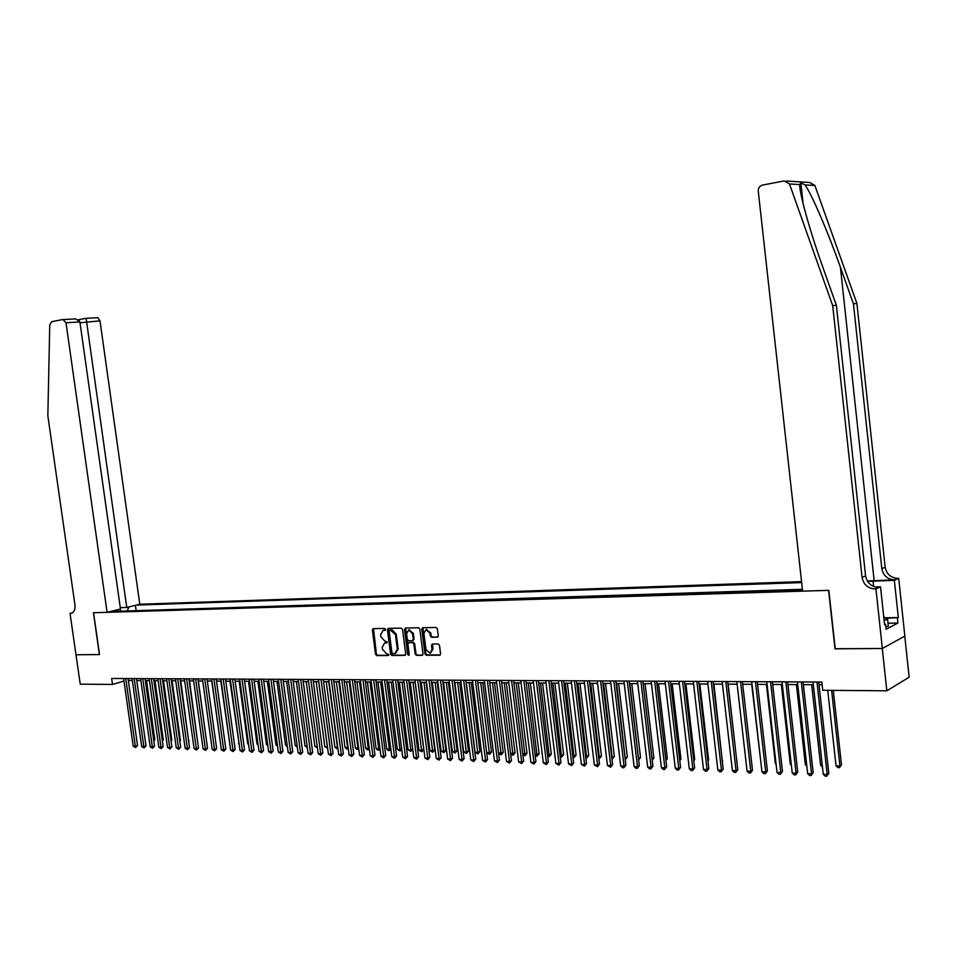 <?xml version="1.0" encoding="UTF-8"?>
<svg xmlns="http://www.w3.org/2000/svg" width="957" height="957" viewBox="0 0 957 957"><rect width="100%" height="100%" fill="white"/><g stroke="black" fill="none" stroke-linecap="round" stroke-linejoin="round"><path stroke-width="1.44" d="M385.611 629.371L384.726 628.438L373.266 628.653L372.369 630.017L375.527 654.253L376.771 655.593L388.243 655.521L388.877 654.564L386.508 653.643L382.489 649.348L382.226 647.315L384.654 642.996L386.712 642.925L387.25 641.98L384.87 641.058L380.85 636.776L380.587 634.754L383.099 630.388L385.061 630.328L385.611 629.371M437.325 637.242L438.282 635.843L437.385 628.821L436.081 627.457L422.599 627.72L421.786 629.108L424.968 653.918L426.26 655.282L439.813 655.174L440.567 653.798L439.49 645.341L438.174 643.977L432.277 644.061L431.499 645.437L432.026 649.612L430.004 653.272L425.997 649.671L423.903 633.331L426.068 629.622L429.932 633.223L430.279 635.962L431.595 637.326L437.839 637.075M835.234 648.726L882.27 648.475L886.828 690.81L909.15 677.197L904.772 636.142M835.006 648.834L828.583 590.361L93.559 612.743L99.516 654.576L76.01 654.767L80.232 684.171L112.507 684.434L123.991 681.049M886.828 690.81L822.721 690.284L821.812 682.03L111.658 678.465L112.507 684.434M402.538 629.467L401.27 628.115L388.219 628.378L387.429 629.742L390.6 654.145L391.856 655.497L404.967 655.401L405.708 654.05L402.538 629.467M405.409 628.043L418.532 627.792L419.824 629.144L423.006 653.93L422.252 655.282L416.415 655.342L415.123 653.978L413.843 643.977L412.551 642.614L408.675 642.673L407.909 644.049L409.249 654.432L408.723 655.378L407.694 654.444L404.476 629.431L405.409 628.043M801.547 581.629L139.794 604.25L99.995 320.834L80.029 322.796M801.655 582.598L136.408 605.087M110.605 611.463L802.492 590.11M802.409 589.321L133.37 610.757M128.322 680.523L132.365 680.547M136.791 680.571L140.882 680.606M145.32 680.63L149.483 680.654M153.945 680.678L158.156 680.702M162.63 680.738L166.913 680.762M171.411 680.786L175.753 680.81M180.263 680.846L184.665 680.87M189.199 680.894L193.673 680.917M198.219 680.953L202.752 680.977M207.322 681.001L211.928 681.037M216.509 681.061L221.175 681.085M225.78 681.121L230.529 681.145M235.147 681.169L239.956 681.205M244.597 681.228L249.478 681.264M254.131 681.288L259.096 681.324M263.761 681.348L268.797 681.384M273.487 681.408L278.595 681.444M283.308 681.468L288.5 681.504M293.225 681.528L298.488 681.563M303.237 681.587L308.573 681.623M313.346 681.647L318.765 681.683M323.562 681.707L329.064 681.743M333.861 681.779L339.448 681.803M344.281 681.839L349.951 681.874M354.796 681.898L360.55 681.934M365.418 681.97L371.268 682.006M376.149 682.03L382.082 682.066M386.987 682.102L393.016 682.138M397.945 682.162L404.057 682.197M409.01 682.233L415.218 682.269M420.183 682.305L426.487 682.341M431.475 682.365L437.875 682.413M442.888 682.437L449.395 682.473M454.419 682.508L461.023 682.544M466.071 682.58L472.782 682.616M477.854 682.652L484.661 682.688M489.757 682.724L496.659 682.76M501.779 682.796L508.801 682.843M513.945 682.867L521.063 682.915M526.23 682.939L533.468 682.987M538.659 683.023L546.004 683.071M551.208 683.095L558.685 683.142M563.912 683.178L571.496 683.214M576.748 683.25L584.464 683.298M589.727 683.334L597.563 683.382M602.862 683.406L610.817 683.454M616.141 683.489L624.215 683.537M629.562 683.573L637.769 683.621M645.066 683.669L653.858 757.98L652.064 758.937L643.152 683.657L651.478 683.705M656.873 683.741L665.342 683.788M670.761 683.824L679.374 683.872M684.817 683.908L693.562 683.968M699.029 683.992L707.917 684.052M713.408 684.088L722.451 684.135M727.966 684.171L737.153 684.231L746.077 762.454M742.692 684.267L752.023 684.315M757.585 684.351L767.071 684.411M772.67 684.446L782.312 684.506M787.934 684.542L797.731 684.602M803.378 684.626L813.342 684.686M819.013 684.722L822.111 684.745M136.061 610.087L135.404 605.338M129.135 606.882L127.078 610.949M117.244 611.26L116.024 610.123M120.474 611.152L120.295 609.071M385.456 630.065L383.219 630.352M384.858 642.937L387.107 642.661M373.529 628.641L376.376 653.978L377.62 655.306L388.745 655.234M388.59 628.354L391.437 653.87L392.705 655.21L405.421 655.126M389.786 630.244L389.152 631.213L391.927 652.65L392.813 653.595L394.942 653.523L397.334 649.205L395.432 634.515L390.312 630.077M395.516 653.332L398.172 648.93L397.334 649.205M390.635 629.981L392.214 629.945L396.27 634.24L398.172 648.93M422.707 655.019L416.415 655.342M409.177 642.554L413.388 642.338L414.68 643.69L415.96 653.691L417.252 655.055M405.636 628.031L409.141 655.043M412.503 633.582L408.711 629.993L406.569 633.678L407.311 639.396L408.591 640.747L412.467 640.688L413.245 639.312L412.503 633.582L413.34 633.307L408.938 629.921M413.149 640.424L414.082 639.037L413.245 639.312M413.34 633.307L414.082 639.037M426.284 629.55L430.77 632.948L431.117 635.687L432.42 637.051L437.959 636.967M430.471 653.105L432.863 649.324L432.026 649.612M432.636 644.037L432.863 649.324M422.958 627.708L425.793 653.619L427.097 654.995L440.268 654.911M153.67 739.964L154.831 739.57L146.541 680.63M154.831 739.57L153.838 741.173M125.738 678.537L135.32 746.233L133.214 746.137L123.632 678.525M128.047 678.549L137.509 745.479L135.32 746.233L135.559 747.525L133.214 746.137M137.509 745.479L135.559 747.525M883.742 616.763L887.618 619.502L888.335 626.189L885.859 626.727M887.618 619.502L884.112 620.256M120.283 607.683L126.755 607.468L86.13 318.334L97.793 317.7L99.995 320.834M126.755 607.468L139.794 604.25M99.396 654.576L93.427 612.743L107.088 612.336L65.997 322.736L62.983 319.506L51.738 321.672L49.752 324.925L47.85 415.817L74.957 604.968C75.34 609.884 73.916 612.707 70.674 613.437L70.04 613.461L75.974 654.767L99.516 654.552M70.04 613.461L72.301 612.911M107.088 612.336L120.474 609.023L79.909 321.959L65.997 322.736M97.004 317.664L97.793 317.7M74.132 318.908L75.782 318.896L79.909 321.959M86.178 318.25L79.287 319.578L79.311 320.595M786.594 181.04L809.837 182.512L814.874 185.479L856.922 303.501L853.429 303.812L881.828 568.661C883.251 575.659 887.486 579.392 894.52 579.87L867.281 580.947M853.429 303.812L840.425 267.314C828.176 232.479 811.644 193.96 805.016 184.892L800.853 182.895L799.705 184.569C799.322 193.17 810.28 232.336 823.128 268.032L836.37 305.319L865.583 575.863C867.042 583.016 871.348 586.832 878.49 587.335L875.033 588.95L875.954 588.926L882.354 648.475L835.246 648.834L828.834 590.361L802.612 591.151L758.267 191.173C758.207 187.991 759.607 185.969 762.454 185.096L784.333 180.897L789.489 183.959L832.698 305.642L862.078 577.418C863.549 584.595 867.867 588.447 875.033 588.95M856.922 303.501L885.153 567.19C886.577 574.152 890.788 577.872 897.798 578.339L898.695 578.303L904.855 636.094L882.354 648.475M836.37 305.319L832.698 305.642M885.68 617.815L898.324 617.576L886.218 618.282M884.531 624.215L885.584 624.191L886.122 629.263L897.893 623.055L897.367 618.066M885.584 624.191L884.591 624.718L880.524 586.785L875.954 588.926M898.695 578.303L894.352 580.337L867.532 581.354M898.324 617.576L894.352 580.337M875.141 586.952L880.524 586.785M897.893 623.055L888.012 623.222M162.295 740.228L163.288 739.881L154.986 680.69M163.288 739.881L162.439 741.256M170.992 740.479L171.817 740.204L163.503 680.738M171.817 740.204L171.112 741.34M179.772 740.742L180.418 740.515L172.093 680.786M180.418 740.515L179.868 741.424M188.625 741.005L180.765 680.846M189.103 740.838L188.696 741.496M134.207 678.573L143.801 746.568L141.672 746.484L132.078 678.561M136.504 678.585L145.99 745.826L143.801 746.568L144.04 747.872L141.672 746.484M145.99 745.826L144.04 747.872M142.737 678.621L152.354 746.927L150.213 746.831L140.595 678.609M145.045 678.633L154.544 746.161L152.354 746.927L152.582 748.23L150.213 746.831M154.544 746.161L152.582 748.23M151.362 678.657L160.991 747.273L158.826 747.19L149.196 678.645M153.658 678.669L163.18 746.52L160.991 747.273L161.219 748.589L158.826 747.19M163.18 746.52L161.219 748.589M160.058 678.704L169.7 747.632L167.523 747.537L157.869 678.692M162.355 678.716L171.889 746.867L169.7 747.632L169.927 748.948L167.523 747.537M171.889 746.867L169.927 748.948M197.573 741.268L189.51 680.894M168.827 678.752L178.492 747.991L176.291 747.896L166.626 678.74M171.124 678.764L180.67 747.226L178.492 747.991L178.708 749.307L176.291 747.896M180.67 747.226L178.708 749.307M206.592 741.531L198.338 680.953M177.691 678.788L187.369 748.35L185.144 748.254L175.466 678.776M179.976 678.8L189.546 747.584L187.369 748.35L187.572 749.678L185.144 748.254M189.546 747.584L187.572 749.678M186.627 678.836L196.329 748.721L194.08 748.625L184.39 678.824M188.912 678.848L198.494 747.943L196.329 748.721L196.52 750.049L194.08 748.625M198.494 747.943L196.52 750.049M211.76 681.037L220.433 742.835M195.647 678.884L205.36 749.08L203.099 748.996L193.386 678.872M197.932 678.896L207.525 748.302L205.36 749.08L205.552 750.42L203.099 748.996M207.525 748.302L205.552 750.42M220.816 681.085L229.704 743.182M204.75 678.932L214.488 749.463L212.191 749.367L202.465 678.92M207.035 678.944L216.653 748.673L214.488 749.463L214.667 750.802L212.191 749.367M216.653 748.673L214.667 750.802M229.955 681.145L239.059 743.529M239.142 744.091L238.484 743.505M213.949 678.98L223.687 749.833L221.378 749.738L211.641 678.968M216.222 678.992L225.852 749.044L223.687 749.833L223.866 751.185L221.378 749.738M225.852 749.044L223.866 751.185M239.178 681.205L247.731 743.852L248.509 743.876M248.617 744.642L247.731 743.852M223.22 679.027L232.982 750.216L230.649 750.121L220.9 679.015M225.493 679.027L235.147 749.415L232.982 750.216L233.161 751.568L230.649 750.121M235.147 749.415L233.161 751.568M248.485 681.252L257.05 744.199L258.043 744.235M258.175 745.216L257.05 744.199M232.587 679.063L242.372 750.599L240.016 750.503L230.242 679.051M234.86 679.075L244.525 749.798L242.372 750.599L242.528 751.963L240.016 750.503M244.525 749.798L242.528 751.963M257.888 681.312L266.465 744.546L267.673 744.594M267.828 745.79L266.465 744.546M242.037 679.111L251.835 750.982L249.466 750.886L239.669 679.099M244.31 679.123L253.988 750.18L251.835 750.982L251.99 752.346L249.466 750.886M253.988 750.18L251.99 752.346M267.374 681.372L275.963 744.905L277.386 744.953M277.578 746.316L275.963 744.905M251.583 679.159L261.405 751.377L259 751.269L249.191 679.147M253.844 679.171L263.546 750.563L261.405 751.377L261.548 752.74L259 751.269M263.546 750.563L261.548 752.74M276.956 681.432L285.557 745.264L287.208 745.324M287.387 746.699L285.557 745.264M261.225 679.219L271.046 751.759L268.63 751.664L258.809 679.207M263.474 679.219L273.188 750.958L271.046 751.759L271.19 753.147L268.63 751.664M273.188 750.958L271.19 753.147M286.622 681.492L295.235 745.623L297.113 745.694M297.304 747.07L295.235 745.623M270.951 679.267L280.796 752.166L278.355 752.058L268.51 679.255M273.2 679.279L282.925 751.353L280.796 752.166L280.927 753.554L278.355 752.058M282.925 751.353L280.927 753.554M296.383 681.551L305.008 745.982L307.125 746.065M307.305 747.453L305.008 745.982M280.772 679.314L290.641 752.561L288.165 752.465L278.308 679.303M283.021 679.326L292.758 751.747L290.641 752.561L290.761 753.96L288.165 752.465M292.758 751.747L290.761 753.96M306.228 681.611L314.877 746.352L317.222 746.448M317.413 747.836L314.877 746.352M290.701 679.362L300.57 752.968L298.082 752.872L288.213 679.35M292.938 679.374L302.687 752.142L300.57 752.968L300.689 754.367L298.082 752.872M302.687 752.142L300.689 754.367M316.181 681.671L324.842 746.723L327.342 746.819L318.681 681.683M327.605 748.147L324.842 746.723M327.426 748.218L327.426 746.795M300.713 679.41L310.606 753.374L308.082 753.279L298.201 679.398M302.95 679.422L312.712 752.549L310.606 753.374L310.702 754.786L308.082 753.279M312.712 752.549L310.702 754.786M326.229 681.731L334.89 747.106L337.426 747.202L328.753 681.743M337.893 748.446L336.493 748.565L334.89 747.106M337.498 748.601L337.713 747.082M310.822 679.458L320.727 753.793L318.191 753.685L308.286 679.446M313.059 679.47L322.844 752.956L320.727 753.793L320.822 755.205L318.191 753.685M322.844 752.956L320.822 755.205M336.374 681.791L345.046 747.477L347.606 747.573L338.922 681.803M348.288 748.745L346.649 748.948L345.046 747.477M347.678 748.984L348.109 747.381M321.038 679.518L330.955 754.212L328.395 754.104L318.478 679.506M323.263 679.53L333.06 753.374L330.955 754.212L331.05 755.623L328.395 754.104M333.06 753.374L331.05 755.623M346.613 681.851L355.31 747.86L357.882 747.955L349.185 681.863M358.779 749.02L356.913 749.331L355.31 747.86M357.942 749.379L358.6 747.668M331.361 679.566L341.29 754.63L338.694 754.523L328.765 679.554M333.574 679.578L343.384 753.781L341.29 754.63L341.374 756.054L338.694 754.523M343.384 753.781L341.374 756.054M356.961 681.91L365.658 748.254L368.266 748.35L359.557 681.934M369.354 749.08L367.273 749.726L365.658 748.254M368.313 749.774L368.266 748.35L369.211 747.967M341.781 679.614L351.721 755.061L349.102 754.953L339.161 679.602M343.994 679.626L353.815 754.212L351.721 755.061L351.793 756.485L349.102 754.953M353.815 754.212L351.793 756.485M367.404 681.982L376.113 748.637L378.745 748.745L370.024 681.994M380.037 749.128L377.74 750.132L376.113 748.637M378.793 750.168L378.745 748.745L379.917 748.266M352.296 679.673L362.26 755.48L359.617 755.372L349.664 679.661M354.509 679.685L364.342 754.63L362.26 755.48L362.32 756.927L359.617 755.372M364.342 754.63L362.32 756.927M377.955 682.042L386.676 749.032L389.332 749.14L380.611 682.054M390.815 749.187L390.181 750.228L388.303 750.527L386.676 749.032M389.367 750.563L389.332 749.14L390.731 748.553M388.602 682.102L397.346 749.439L400.026 749.534L391.281 682.126M401.713 749.235L400.05 750.97L397.346 749.439M400.05 750.97L400.026 749.534L401.665 748.853M399.368 682.174L408.113 749.833L410.828 749.941L402.072 682.185M412.718 749.283L410.84 751.389L408.113 749.833M410.84 751.389L410.828 749.941L412.706 749.152M362.93 679.721L372.907 755.922L370.239 755.815L360.263 679.709M365.131 679.733L374.988 755.061L372.907 755.922L372.955 757.37L370.239 755.815M374.988 755.061L372.955 757.37M373.673 679.781L383.661 756.353L380.958 756.245L370.969 679.769M375.862 679.793L385.731 755.492L383.661 756.353L383.697 757.812L380.958 756.245M385.731 755.492L383.697 757.812M384.511 679.829L394.523 756.796L391.796 756.688L381.795 679.817M386.7 679.841L396.581 755.934L394.523 756.796L394.547 758.267L391.796 756.688M396.581 755.934L394.547 758.267M410.242 682.233L418.999 750.24L421.738 750.348L423.736 749.498L415.087 682.269M423.736 749.498L421.738 751.795L412.969 682.257M421.738 751.795L418.999 750.24M395.468 679.889L405.493 757.25L402.741 757.143L392.729 679.877M397.645 679.901L407.538 756.377L405.493 757.25L405.505 758.722L402.741 757.143M407.538 756.377L405.505 758.722M421.224 682.305L429.992 750.647L432.755 750.755L434.741 749.905L426.092 682.341M434.741 749.905L432.743 752.214L423.975 682.317M432.743 752.214L429.992 750.647M406.546 679.948L416.57 757.705L413.795 757.585L403.77 679.925M408.711 679.96L418.616 756.82L416.57 757.705L416.582 759.176L413.795 757.585M418.616 756.82L416.582 759.176M432.313 682.377L441.093 751.066L443.881 751.173L445.866 750.312L437.205 682.401M445.866 750.312L443.869 752.645L435.1 682.389M443.869 752.645L441.093 751.066M417.731 679.996L427.767 758.159L424.956 758.04L414.919 679.984M419.896 680.008L429.813 757.274L427.767 758.159L427.767 759.643L424.956 758.04M429.813 757.274L427.767 759.643M443.522 682.437L452.302 751.484L455.125 751.592L457.099 750.719L448.426 682.473M457.099 750.719L455.101 753.063L446.333 682.461M455.101 753.063L452.302 751.484M429.035 680.056L439.084 758.614L436.248 758.506L426.2 680.044M431.188 680.068L441.117 757.729L439.084 758.614L439.072 760.109L436.248 758.506M441.117 757.729L439.072 760.109M454.838 682.508L463.643 751.903L466.49 752.011L468.452 751.137L459.767 682.544M468.452 751.137L466.454 753.494L457.685 682.532M466.454 753.494L463.643 751.903M440.447 680.116L450.52 759.08L447.649 758.973L437.588 680.104M442.601 680.128L452.541 758.195L450.52 759.08L450.496 760.588L447.649 758.973M452.541 758.195L450.496 760.588M466.274 682.58L475.091 752.334L477.962 752.441L479.924 751.568L471.227 682.604M479.924 751.568L477.914 753.937L469.157 682.592M477.914 753.937L475.091 752.334M451.991 680.176L462.064 759.559L459.169 759.439L449.096 680.164M454.12 680.188L464.085 758.662L462.064 759.559L462.028 761.066L459.169 759.439M464.085 758.662L462.028 761.066M486.67 752.764L491.515 751.999L482.807 682.676M491.515 751.999L489.505 754.367L480.737 682.664M489.505 754.367L486.67 752.788M463.655 680.236L473.739 760.037L470.808 759.918L460.724 680.212M465.784 680.248L475.749 759.128L473.739 760.037L473.691 761.545L470.808 759.918M475.749 759.128L473.691 761.545M498.585 753.207L503.215 752.429L494.506 682.748M503.215 752.429L501.205 754.822L492.448 682.736M501.205 754.822L498.609 753.458M475.438 680.295L485.534 760.516L482.579 760.396L472.483 680.271M477.555 680.307L487.532 759.607L485.534 760.516L485.474 762.035L482.579 760.396M487.532 759.607L485.474 762.035M510.619 753.661L515.045 752.86L506.325 682.819M515.045 752.86L513.036 755.264L504.279 682.808M513.036 755.264L510.679 754.14M487.352 680.355L497.461 761.006L494.47 760.875L484.362 680.331M489.458 680.367L499.446 760.085L497.461 761.006L497.389 762.526L494.47 760.875M499.446 760.085L497.389 762.526M522.785 754.116L527.008 753.303L518.275 682.891M527.008 753.303L524.986 755.719L516.242 682.879M524.986 755.719L522.881 754.822M499.387 680.415L509.507 761.497L506.48 761.365L496.372 680.391M501.48 680.427L511.481 760.576L509.507 761.497L509.423 763.028L506.48 761.365M511.481 760.576L509.423 763.028M535.083 754.571L539.09 753.745L530.345 682.975M539.09 753.745L537.068 756.174L528.324 682.963M537.068 756.174L535.202 755.528M511.552 680.475L521.685 761.987L518.634 761.868L508.502 680.463M513.646 680.487L523.646 761.066L521.685 761.987L521.589 763.53L518.634 761.868M523.646 761.066L521.589 763.53M547.524 755.037L551.292 754.2L542.547 683.047M551.292 754.2L549.27 756.64L540.538 683.035M549.27 756.64L547.667 756.233M523.862 680.535L534.006 762.49L530.908 762.37L520.775 680.523M525.931 680.547L535.944 761.557L534.006 762.49L533.886 764.045L530.908 762.37M535.944 761.557L533.886 764.045M560.084 755.504L563.637 754.654L554.881 683.119M563.637 754.654L561.615 757.107L552.883 683.107M561.615 757.107L560.264 756.963M536.291 680.594L546.447 763.004L543.325 762.873L533.169 680.583M538.36 680.606L548.385 762.059L546.447 763.004L546.315 764.559L543.325 762.873M548.385 762.059L546.315 764.559M572.788 755.982L576.114 755.121L567.345 683.19M576.114 755.121L574.08 757.585L565.36 683.178M574.08 757.585L572.98 757.549M548.863 680.666L559.02 763.519L555.873 763.387L545.705 680.642M550.921 680.666L560.946 762.562L559.02 763.519L558.888 765.074L555.873 763.387M560.946 762.562L558.888 765.074M585.636 756.461L588.722 755.575L579.954 683.274M588.722 755.575L586.689 758.064L577.968 683.262M586.689 758.064L585.828 758.028M561.58 680.726L571.748 764.033L568.554 763.901L558.386 680.714M563.613 680.738L573.662 763.076L571.748 764.033L571.592 765.6L568.554 763.901M573.662 763.076L571.592 765.6M598.627 756.951L601.463 756.054L592.694 683.346M601.463 756.054L599.441 758.554L590.72 683.334M599.441 758.554L598.819 758.53M574.427 680.786L584.607 764.559L581.378 764.428L571.197 680.774M576.449 680.798L586.509 763.602L584.607 764.559L584.44 766.138L581.378 764.428M586.509 763.602L584.44 766.138M611.762 757.43L614.346 756.52L605.566 683.43M614.346 756.52L612.324 759.033L603.616 683.418M587.419 680.858L597.611 765.086L594.345 764.954L584.165 680.834M589.44 680.87L599.489 764.117L597.611 765.086L597.419 766.677L594.345 764.954M599.489 764.117L597.419 766.677M625.041 757.932L627.373 757.011L618.593 683.501M627.373 757.011L625.34 759.535L616.643 683.489M600.565 680.917L610.757 765.624L607.456 765.492L597.264 680.906M602.563 680.929L612.624 764.655L610.757 765.624L610.554 767.215L607.456 765.492M612.624 764.655L610.554 767.215M638.475 758.434L640.544 757.489L631.752 683.585M638.594 759.463L629.826 683.573M640.544 757.489L638.654 759.966M613.856 680.989L624.048 766.162L620.71 766.031L610.518 680.965M615.841 681.001L625.914 765.193L624.048 766.162L623.832 767.765L622.505 767.717L620.71 766.031M625.914 765.193L623.832 767.765M653.858 757.98L652.219 760.337M627.29 681.049L637.494 766.713L634.12 766.581L623.916 681.037M629.263 681.061L639.336 765.732L637.494 766.713L637.266 768.327L635.915 768.268L634.12 766.581M639.336 765.732L637.266 768.327M665.773 759.32L667.328 758.482L658.524 683.753M667.328 758.482L665.94 760.695M640.879 681.121L651.095 767.263L647.674 767.131L637.47 681.109M642.841 681.133L652.925 766.282L651.095 767.263L650.844 768.89L649.48 768.83L647.674 767.131M652.925 766.282L650.844 768.89M679.649 759.691L680.941 758.985L672.137 683.836M680.941 758.985L679.793 760.887M654.636 681.193L664.84 767.825L661.395 767.693L651.179 681.181M656.574 681.205L666.658 766.832L664.84 767.825L664.589 769.464L663.201 769.404L661.395 767.693M666.658 766.832L664.589 769.464M693.693 760.061L694.71 759.487L685.906 683.92M694.71 759.487L693.801 760.994M668.536 681.264L678.752 768.399L675.259 768.256L665.043 681.24M670.462 681.276L680.559 767.394L678.752 768.399L678.477 770.038L677.089 769.978L675.259 768.256M680.559 767.394L678.477 770.038M707.893 760.432L708.635 760.002L699.83 684.004M708.635 760.002L707.977 761.114M682.604 681.336L692.832 768.973L689.291 768.83L679.075 681.312M684.518 681.348L694.615 767.957L692.832 768.973L692.533 770.624L691.121 770.564L689.291 768.83M694.615 767.957L692.533 770.624M722.26 760.791L713.91 684.088M722.726 760.528L722.308 761.222M696.84 681.408L707.067 769.548L703.491 769.404L693.263 681.384M698.73 681.42L708.826 768.531L707.067 769.548L706.756 771.21L705.321 771.151L703.491 769.404M708.826 768.531L706.756 771.21M736.794 761.162L728.157 684.171M711.242 681.48L721.47 770.134L717.846 769.99L707.618 681.456M713.109 681.492L723.217 769.117L721.47 770.134L721.135 771.809L719.7 771.749L717.846 769.99M723.217 769.117L721.135 771.809M725.813 681.551L736.041 770.732L732.38 770.588L722.152 681.528M727.667 681.563L737.775 769.703L736.041 770.732L735.694 772.407L734.234 772.347L732.38 770.588M737.775 769.703L735.694 772.407M751.7 684.315L760.959 763.004M740.551 681.623L750.778 771.33L747.082 771.186L736.854 681.611M742.393 681.635L752.501 770.301L750.778 771.33L750.42 773.017L748.936 772.957L747.082 771.186M752.501 770.301L750.42 773.017M766.425 684.411L775.361 763.542L776.007 763.566M776.091 764.236L775.361 763.542M755.468 681.695L765.708 771.94L761.951 771.797L751.723 681.683M757.286 681.707L767.394 770.899L765.708 771.94L765.325 773.639L763.818 773.579L761.951 771.797M767.394 770.899L765.325 773.639M781.331 684.494L790.267 764.093L791.248 764.129M791.355 765.145L790.267 764.093M770.564 681.779L780.804 772.562L777.012 772.407L766.772 681.755M772.371 681.791L782.479 771.509L780.804 772.562L780.398 774.261L778.878 774.201L777.012 772.407M782.479 771.509L780.398 774.261M796.403 684.59L805.339 764.655L806.667 764.715M806.823 766.078L805.339 764.655M785.853 681.851L796.08 773.184L792.24 773.029L782.013 681.839M787.635 681.863L797.731 772.12L796.08 773.184L795.662 774.895L794.131 774.835L792.24 773.029M797.731 772.12L795.662 774.895M811.668 684.686L820.592 765.229L822.266 765.289M822.458 767.024L820.592 765.229M801.32 681.934L811.548 773.818L807.66 773.651L797.432 681.91M803.079 681.934L813.175 772.742L811.548 773.818L811.105 775.541L809.55 775.469L807.66 773.651M813.175 772.742L811.105 775.541M827.721 690.32L836.035 765.803L839.923 765.947L841.49 764.906L833.284 690.368M841.49 764.906L839.456 767.67L839.923 765.947L831.609 690.356M839.456 767.67L837.901 767.61L836.035 765.803M816.967 682.006L827.195 774.452L823.271 774.297L813.043 681.994M818.713 682.018L828.81 773.376L827.195 774.452L826.74 776.187L825.161 776.115L823.271 774.297M828.81 773.376L826.74 776.187M384.331 630.089L383.482 630.364M385.97 642.673L385.121 642.948M377.62 655.306L376.771 655.593M376.376 653.978L375.527 654.253M373.218 629.754L372.369 630.017M392.705 655.21L391.856 655.497M391.437 653.87L390.6 654.145M388.279 629.479L387.429 629.742M396.27 634.24L395.432 634.515M392.214 629.945L391.365 630.22M415.96 653.691L415.123 653.978M414.68 643.69L413.843 643.977M413.388 642.338L412.551 642.614M409.68 642.386L408.842 642.661M408.531 654.157L407.694 654.444M405.313 629.156L404.476 629.431M432.42 637.051L431.595 637.326M431.117 635.687L430.279 635.962M430.77 632.948L429.932 633.223M432.325 645.15L431.499 645.437M427.097 654.995L426.26 655.282M425.793 653.619L424.968 653.918M422.623 628.845L421.786 629.108M71.978 613.078L70.483 613.449M840.425 267.314L874.136 580.552M865.583 575.863L862.078 577.418M881.828 568.661L885.153 567.19M814.874 185.479L805.016 184.892M799.705 184.569L789.489 183.959M894.52 579.87L897.798 578.339M873.633 586.462L873.047 581.043M383.948 630.125L383.099 630.388M385.492 642.721L384.654 642.996M390.552 629.981L389.702 630.256M409.512 642.398L408.675 642.673M409.548 629.73L408.711 629.993M413.304 640.4L412.67 640.616M426.906 629.347L426.068 629.622M71.811 613.162L70.674 613.437M63.772 319.542L75.782 318.896M79.275 319.626L78.271 319.686M800.853 182.895L803.126 203.685"/></g></svg>
